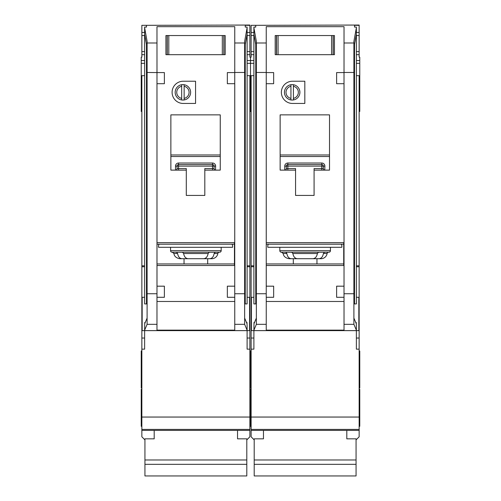 <?xml version="1.0" encoding="UTF-8"?>
<svg xmlns="http://www.w3.org/2000/svg" width="501" height="501" viewBox="0 0 501 501"><rect width="100%" height="100%" fill="white"/><g stroke="black" fill="none" stroke-linecap="round" stroke-linejoin="round"><path stroke-width="0.75" d="M346.805 430.397L346.805 438.838L356.061 438.838L356.061 475.95L254.201 475.95L254.201 438.838L263.463 438.838L263.463 430.397M356.061 459.987L254.201 459.987M356.061 464.327L254.201 464.327M278.068 35.546L278.068 54.684L276.427 54.684L276.427 35.546L275.193 35.546L333.221 35.546L333.221 54.684L334.455 54.684L334.455 35.546L333.221 35.546L334.455 35.546L334.455 54.684L331.587 54.684L331.587 35.546M278.068 54.684L331.587 54.684M275.193 54.684L276.427 54.684L275.193 54.684L275.193 35.546L275.193 54.684M279.821 247.287L279.821 250.682A1.541 1.541 0 0 0 281.368 252.228L291.67 252.228M279.821 250.682L330.441 250.682A1.541 1.541 0 0 1 328.9 252.228L281.368 252.228M318.598 252.228L328.9 252.228M285.802 252.228L286.879 253.525C287.442 256.769 288.902 258.503 291.25 258.71L319.012 258.71C321.36 258.503 322.819 256.775 323.389 253.525L324.466 252.228L318.498 252.228L317.377 253.525C316.789 256.769 315.279 258.503 312.862 258.71L297.4 258.71C294.989 258.503 293.486 256.775 292.891 253.525L291.764 252.228M319.012 258.71L321.022 258.71A6.175 6.175 0 0 0 327.115 253.525A1.541 1.541 0 0 1 328.637 252.228M253.894 297.293L251.427 297.293L251.427 330.629L253.894 330.629L254.013 322.456L254.527 322.456M255.748 44.457L255.748 303.919L253.894 303.919L253.894 27.079L255.748 27.079L255.748 25.332L251.12 25.332L251.12 32.459L253.894 32.459M356.374 297.293L358.841 297.293L358.841 330.629L253.894 330.629L253.894 349.147L251.12 349.147L251.12 436.803L254.201 439.891M251.12 25.332L359.148 25.05L359.148 57.152L359.768 57.152L359.768 75.67L359.148 75.67L359.148 349.147L356.374 349.147L356.374 326.433L356.255 322.456L355.735 322.456M354.52 44.457L354.52 303.919L356.374 303.919L356.374 27.749L353.9 41.408L353.9 324.329L344.024 324.329L344.024 330.629M298.345 92.341A6.175 6.175 0 0 0 293.404 86.291L293.404 84.719A7.715 7.715 0 0 1 293.404 99.956L293.404 98.384A6.175 6.175 0 0 0 298.345 92.341M281.368 92.341A11.11 11.11 0 0 0 292.478 103.45L304.827 103.45L304.827 81.225L292.478 81.225A11.11 11.11 0 0 0 281.368 92.341M253.894 265.806L251.12 265.806L251.12 75.67L250.5 75.67L250.5 60.552L253.894 60.552M251.12 32.459L251.12 57.152L250.5 57.152L250.5 111.472L251.12 111.472M249.88 388.037L250.5 388.037L250.5 351.001L250.5 388.037L251.12 388.037M249.88 426.313L250.5 426.313L250.5 389.271L250.5 426.313L251.12 426.313M359.148 351.001L359.768 351.001L359.768 388.037L359.148 388.037M359.768 75.67L359.768 111.472L359.148 111.472M359.148 389.271L359.768 389.271L359.768 426.313L359.148 426.313M330.441 250.682L330.441 247.287M290.937 98.384L290.937 99.956A7.715 7.715 0 0 1 290.937 84.719L290.937 86.291A6.175 6.175 0 0 0 290.937 98.384L290.937 86.291M290.937 99.956A7.715 7.715 0 0 0 293.404 99.956M293.31 263.952L293.31 258.71M316.958 258.71L316.958 263.952M314.083 170.121L329.52 170.121L329.52 114.873L280.134 114.873L280.134 170.121L295.565 170.121L295.565 195.434L314.083 195.434L314.083 168.58L321.799 168.58L321.799 166.107L287.85 166.107L287.85 168.58L295.565 168.58L295.565 170.121M266.263 265.499L343.717 265.499L343.717 242.659L266.263 242.659M256.362 324.329L256.362 293.736L266.244 293.736L266.244 297.293L266.244 83.698L266.263 286.177L273.652 286.177L273.652 297.293L266.256 297.293L266.244 324.329L256.362 324.329L253.894 330.19M266.244 301.477L344.024 301.477M344.012 297.293L336.616 297.293L336.616 286.177L344.012 286.177L344.012 297.293L344.024 293.736L353.9 293.736M336.616 83.698L336.616 72.582L344.012 72.582L344.024 286.177L344.024 83.698L336.616 83.698M353.9 72.463L344.024 72.463L344.024 26.678L266.244 26.678L266.244 72.582L273.652 72.582L273.652 83.698L266.256 83.698L266.244 72.463L256.362 72.463L256.362 41.408L253.894 27.749M344.024 330.14L266.244 330.14M344.024 324.329L344.024 297.293M266.244 330.629L266.244 324.329M254.013 322.456L254.013 323.684L256.362 318.085M356.255 322.456L356.255 323.684L353.9 318.085M356.374 330.19L353.9 324.329M354.52 27.079L354.52 25.332L354.52 27.079L356.374 27.079L356.374 27.749M293.404 84.719A7.715 7.715 0 0 0 290.937 84.719M293.404 86.291L293.404 98.384M291.25 258.71L289.246 258.71C284.098 258.021 283.328 254.42 283.478 254.74L283.153 253.525L281.631 252.228M268.404 244.2A3.087 3.087 0 0 0 267.784 246.054L267.784 247.287L341.864 247.287L341.864 246.054A3.087 3.087 0 0 0 341.25 244.2M343.717 244.2L266.263 244.2M251.12 265.806L251.12 349.147M356.061 439.891L359.148 436.803L359.148 429.401L251.12 429.401L359.148 429.401L359.148 417.051L251.12 417.051M359.148 349.147L359.148 417.051M356.374 265.806L359.148 265.806M359.148 75.67L356.374 75.67M359.148 25.332L354.52 25.332M251.12 75.67L253.894 75.67M266.244 68.906L266.244 72.463M344.005 68.906L344.024 72.463M353.9 47.871L356.374 34.218M256.362 72.463L256.362 293.736M256.362 47.871L253.894 34.218M359.148 54.684L356.374 54.684M251.12 54.684L253.894 54.684M255.748 27.079L255.748 25.332M359.148 32.459L356.374 32.459M321.936 163.019L321.799 163.019A3.087 3.087 0 0 1 324.886 166.107L323.345 166.107L323.345 168.58L321.799 168.58L321.799 170.121M286.296 168.705L286.303 168.58A1.541 1.541 0 0 1 284.762 170.121L284.762 166.107A3.087 3.087 0 0 1 287.85 163.019L287.85 164.566L321.799 164.566L321.799 166.107L323.345 166.107A1.541 1.541 0 0 0 321.799 164.566L321.799 163.019L287.712 163.019M284.887 170.115L284.762 170.121A1.541 1.541 0 0 0 286.303 168.58L286.303 166.107L287.85 166.107L287.85 164.566A1.541 1.541 0 0 0 286.303 166.107L284.762 166.107M329.52 156.525L280.134 156.525M266.263 263.952L343.717 263.952M324.886 166.107L324.761 170.115M323.352 168.705L323.345 168.58A1.541 1.541 0 0 0 324.886 170.121A1.541 1.541 0 0 1 323.345 168.58M168.799 35.546L168.799 54.684L167.159 54.684L167.159 35.546L165.925 35.546L223.953 35.546L223.953 54.684L225.187 54.684L225.187 35.546L223.953 35.546L225.187 35.546L225.187 54.684L222.319 54.684L222.319 35.546M168.799 54.684L222.319 54.684M165.925 54.684L167.159 54.684L165.925 54.684L165.925 35.546L165.925 54.684M237.537 430.397L237.537 438.838L246.799 438.838L246.799 475.95L144.939 475.95L144.939 438.838L154.195 438.838L154.195 430.397M246.799 459.987L144.939 459.987M246.799 464.327L144.939 464.327M170.559 247.287L170.559 250.682A1.541 1.541 0 0 0 172.1 252.228L219.632 252.228L215.198 252.228L214.121 253.525C213.551 256.775 212.092 258.503 209.75 258.71L195.866 258.71M170.559 250.682L221.179 250.682A1.541 1.541 0 0 1 219.632 252.228M209.75 258.71L211.754 258.71A6.175 6.175 0 0 0 217.847 253.525A1.541 1.541 0 0 1 219.369 252.228M144.626 297.293L142.159 297.293L142.159 330.629L144.626 330.629L144.745 322.456L145.265 322.456M146.48 44.457L146.48 303.919L144.626 303.919L144.626 27.079L146.48 27.079L146.48 25.332L141.852 25.332L141.852 32.459L144.626 32.459M247.106 297.293L249.573 297.293L249.573 330.629L144.626 330.629L144.626 349.147L141.852 349.147L141.852 436.803L144.939 439.891M249.88 111.472L250.5 111.472L250.5 75.67L249.88 75.67L249.88 349.147L247.106 349.147L247.106 326.433L246.987 322.456L246.473 322.456M245.252 44.457L245.252 303.919L247.106 303.919L247.106 27.749L244.638 41.408L244.638 324.329L234.756 324.329L234.756 330.629M189.077 92.341A6.175 6.175 0 0 0 184.136 86.291L184.136 84.719A7.715 7.715 0 0 1 184.136 99.956L184.136 98.384A6.175 6.175 0 0 0 189.077 92.341M172.1 92.341A11.11 11.11 0 0 0 183.209 103.45L195.559 103.45L195.559 81.225L183.209 81.225A11.11 11.11 0 0 0 172.1 92.341M144.626 265.806L141.852 265.806L141.852 75.67L141.232 75.67L141.232 60.552L144.626 60.552M141.232 75.67L141.232 111.472L141.852 111.472M141.852 351.001L141.232 351.001L141.232 388.037L141.852 388.037M141.852 389.271L141.232 389.271L141.232 426.313L141.852 426.313M247.106 60.552L250.5 60.552L250.5 57.152L249.88 57.152L249.88 54.684L247.106 54.684M221.179 250.682L221.179 247.287M181.669 98.384L181.669 99.956A7.715 7.715 0 0 1 181.669 84.719L181.669 86.291A6.175 6.175 0 0 0 181.669 98.384L181.669 86.291M181.669 99.956A7.715 7.715 0 0 0 184.136 99.956M184.042 263.952L184.042 258.71M207.69 258.71L207.69 263.952M204.815 170.121L220.252 170.121L220.252 114.873L170.866 114.873L170.866 170.121L186.297 170.121L186.297 195.434L204.815 195.434L204.815 168.58L212.537 168.58L212.537 166.107L178.581 166.107L178.581 168.58L186.297 168.58L186.297 170.121M156.995 265.499L234.449 265.499L234.449 242.659L156.995 242.659M164.384 286.177L164.384 297.293L156.988 297.293L156.976 83.698L156.995 286.177L164.384 286.177M156.976 301.477L234.756 301.477M234.756 324.329L234.756 297.293L227.348 297.293L227.348 286.177L234.744 286.177L234.744 297.293L234.756 293.736L244.638 293.736M227.348 83.698L227.348 72.582L234.744 72.582L234.737 286.177L234.756 83.698L227.348 83.698M244.638 72.463L234.756 72.463L234.756 26.678L156.976 26.678L156.995 72.582L147.1 72.463L147.1 41.408L144.626 27.749M164.384 72.582L164.384 83.698L156.988 83.698L156.988 72.582L164.384 72.582M234.756 330.14L156.976 330.14M147.1 324.329L147.1 293.736L156.976 293.736L156.976 324.329L147.1 324.329L144.626 330.19M156.976 330.629L156.976 324.329M144.745 322.456L144.745 323.684L147.1 318.085M246.987 322.456L246.987 323.684L244.638 318.085M247.106 330.19L244.638 324.329M245.252 27.079L245.252 25.332L245.252 27.079L247.106 27.079L247.106 27.749M184.136 84.719A7.715 7.715 0 0 0 181.669 84.719M184.136 86.291L184.136 98.384M176.534 252.228L177.611 253.525C178.174 256.769 179.634 258.503 181.988 258.71L189.622 258.71M215.198 252.228L209.236 252.228L208.109 253.525C207.52 256.769 206.017 258.503 203.6 258.71L188.138 258.71C185.721 258.503 184.218 256.775 183.623 253.525L182.502 252.228M189.622 252.228L195.866 252.228M181.988 258.71L179.978 258.71C174.836 258.021 174.06 254.42 174.21 254.74L173.885 253.525L172.363 252.228M159.136 244.2A3.087 3.087 0 0 0 158.516 246.054L158.516 247.287L232.596 247.287L232.596 246.054A3.087 3.087 0 0 0 231.982 244.2M234.449 244.2L156.995 244.2M141.852 265.806L141.852 349.147M141.232 60.552L141.232 57.152L141.852 57.152L141.852 51.597L144.626 51.597M141.852 32.459L141.852 51.597M246.799 439.891L249.88 436.803L249.88 429.401L141.852 429.401L249.88 429.401L249.88 417.051L141.852 417.051M141.852 25.332L249.88 25.05L249.88 35.546L247.106 35.546M249.88 54.684L249.88 35.546M249.88 349.147L249.88 417.051M247.106 265.806L249.88 265.806M249.88 75.67L247.106 75.67M249.88 25.332L245.252 25.332M141.852 75.67L144.626 75.67M156.995 68.906L156.976 72.463M234.737 68.906L234.756 72.463M244.638 47.871L247.106 34.218M147.1 72.463L147.1 293.736M147.1 47.871L144.626 34.218M141.852 54.684L144.626 54.684M146.48 27.079L146.48 25.332M249.88 32.459L247.106 32.459M212.668 163.019L212.537 163.019A3.087 3.087 0 0 1 215.624 166.107L214.077 166.107L214.077 168.58L212.537 168.58L212.537 170.121M177.035 168.705L177.041 168.58A1.541 1.541 0 0 1 175.494 170.121L175.494 166.107A3.087 3.087 0 0 1 178.581 163.019L178.581 164.566L212.537 164.566L212.537 166.107L214.077 166.107A1.541 1.541 0 0 0 212.537 164.566L212.537 163.019L178.45 163.019M175.626 170.115L175.494 170.121A1.541 1.541 0 0 0 177.041 168.58L177.041 166.107L178.581 166.107L178.581 164.566A1.541 1.541 0 0 0 177.041 166.107L175.494 166.107M220.252 156.525L170.866 156.525M156.995 263.952L234.449 263.952M215.624 166.107L215.493 170.115M214.084 168.705L214.077 168.58A1.541 1.541 0 0 0 215.624 170.121A1.541 1.541 0 0 1 214.077 168.58M333.096 35.546L333.096 54.684M276.552 54.684L276.552 35.546M327.115 253.525L323.389 253.525M359.148 430.397L251.12 430.397M266.244 42.992L256.362 42.992M353.9 42.992L344.024 42.992M266.244 330.597L253.894 330.597M356.374 330.597L344.024 330.597M359.768 60.552L356.374 60.552M251.12 35.546L253.894 35.546M251.12 51.597L253.894 51.597M359.148 51.597L356.374 51.597M359.148 35.546L356.374 35.546M359.148 338.031L356.374 338.031M359.148 266.764L356.374 266.764M251.12 338.031L253.894 338.031M251.12 266.764L253.894 266.764M280.134 154.978L329.52 154.978M286.879 253.525L283.153 253.525M317.377 253.525L292.891 253.525M287.85 170.121L287.85 168.58L286.303 168.58M287.85 164.566A1.541 1.541 0 0 0 286.303 166.107M323.345 166.107A1.541 1.541 0 0 0 321.799 164.566M223.828 35.546L223.828 54.684M167.284 54.684L167.284 35.546M217.847 253.525L214.121 253.525M249.88 430.397L141.852 430.397M156.976 42.992L147.1 42.992M244.638 42.992L234.756 42.992M156.976 330.597L144.626 330.597M247.106 330.597L234.756 330.597M141.852 35.546L144.626 35.546M249.88 51.597L247.106 51.597M249.88 338.031L247.106 338.031M249.88 266.764L247.106 266.764M141.852 338.031L144.626 338.031M141.852 266.764L144.626 266.764M170.866 154.978L220.252 154.978M177.611 253.525L173.885 253.525M208.109 253.525L183.623 253.525M178.581 170.121L178.581 168.58L177.041 168.58M178.581 164.566A1.541 1.541 0 0 0 177.041 166.107M214.077 166.107A1.541 1.541 0 0 0 212.537 164.566M247.106 63.326L253.894 63.326M359.768 63.326L356.374 63.326M359.768 94.188L359.148 94.188M249.88 389.271L251.12 389.271M249.88 351.001L251.12 351.001M249.88 94.188L251.12 94.188M141.232 63.326L144.626 63.326M141.232 94.188L141.852 94.188"/></g></svg>
